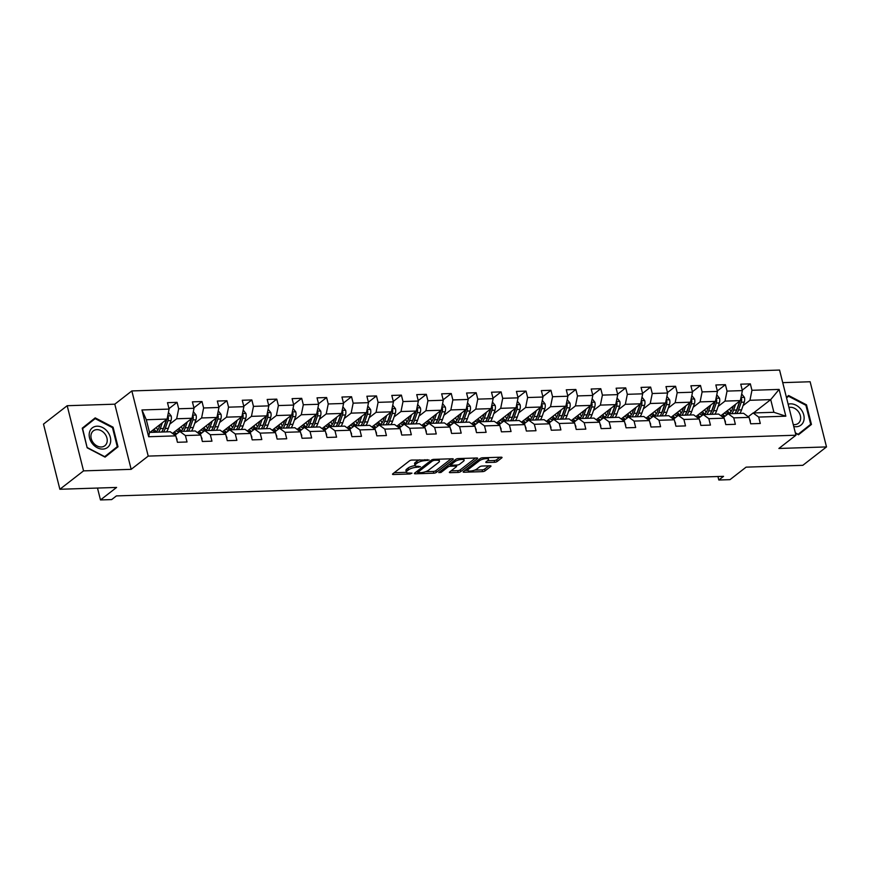 <?xml version="1.0" encoding="UTF-8"?>
<svg xmlns="http://www.w3.org/2000/svg" width="870" height="870" viewBox="0 0 870 870"><rect width="100%" height="100%" fill="white"/><g stroke="black" fill="none" stroke-linecap="round" stroke-linejoin="round"><path stroke-width="1.3" d="M429.106 460.002L411.999 460.067A1.87 0.576 165.9 0 0 409.498 460.839L392.762 473.835A1.87 0.576 165.9 0 0 392.511 474.248A1.87 0.576 165.9 0 0 393.403 474.509L410.064 473.976L411.988 473.149L409.215 473.03A5.992 1.849 165.9 0 1 406.366 472.182A5.992 1.849 165.9 0 1 407.171 470.877L408.563 469.8A5.992 1.849 165.9 0 1 416.556 467.32L420.46 466.712L417.861 466.309A5.992 1.849 165.9 0 1 415.023 465.461A5.992 1.849 165.9 0 1 415.816 464.167L417.208 463.079A5.992 1.849 165.9 0 1 425.202 460.611L429.106 460.002M494.606 462.285A1.87 0.576 165.9 0 0 497.096 461.513L501.794 457.859A1.87 0.576 165.9 0 0 502.044 457.457A1.87 0.576 165.9 0 0 501.153 457.196L482.654 457.783A1.87 0.576 165.9 0 0 480.153 458.566L463.416 471.562A1.87 0.576 165.9 0 0 463.166 471.964A1.87 0.576 165.9 0 0 464.058 472.225L482.556 471.638A1.87 0.576 165.9 0 0 485.058 470.866L490.734 466.45A1.87 0.576 165.9 0 0 490.984 466.048A1.87 0.576 165.9 0 0 490.093 465.787L482.176 466.037A1.87 0.576 165.9 0 0 479.674 466.809L476.858 468.995A5.013 1.544 165.9 0 1 471.562 470.931A5.013 1.544 165.9 0 1 467.81 470.355A5.013 1.544 165.9 0 1 468.473 469.267L479.49 460.708A5.013 1.544 165.9 0 1 484.786 458.773A5.013 1.544 165.9 0 1 488.548 459.349A5.013 1.544 165.9 0 1 487.885 460.437L486.047 461.861A1.87 0.576 165.9 0 0 485.797 462.274A1.87 0.576 165.9 0 0 486.678 462.535L494.606 462.285L494.16 460.524A1.87 0.576 165.9 0 0 496.661 459.751L499.902 457.228M83.553 470.877L131.163 469.343L114.796 404.18L67.186 405.714L83.553 470.877L59.867 489.266L116.591 487.439L100.485 499.945L111.665 499.587L116.406 495.911L723.546 476.336L718.816 480.012L729.995 479.653L746.101 467.146L802.814 465.319L826.5 446.919L810.133 381.756L782.728 382.648M131.163 469.343L148.215 456.097L795.941 435.217L778.889 448.463L826.5 446.919M453.02 459.436A1.87 0.576 165.9 0 0 453.27 459.034A1.87 0.576 165.9 0 0 452.378 458.762L433.88 459.36A1.87 0.576 165.9 0 0 431.379 460.132L414.642 473.128A1.87 0.576 165.9 0 0 414.392 473.541A1.87 0.576 165.9 0 0 415.284 473.802L433.793 473.204A1.87 0.576 165.9 0 0 436.283 472.432L453.02 459.436L452.857 458.794M458.262 458.577L476.771 457.979A1.87 0.576 165.9 0 1 477.663 458.24A1.87 0.576 165.9 0 1 477.412 458.653L460.676 471.649A1.87 0.576 165.9 0 1 458.175 472.421L450.258 472.671A1.87 0.576 165.9 0 1 449.366 472.41A1.87 0.576 165.9 0 1 449.616 472.008L456.402 466.733A1.87 0.576 165.9 0 0 456.652 466.331A1.87 0.576 165.9 0 0 455.76 466.059L450.508 466.233A1.87 0.576 165.9 0 0 448.017 467.005L440.949 472.486L438.752 472.562L455.771 459.349A1.87 0.576 165.9 0 1 458.262 458.577M59.867 489.266L43.5 424.103L67.186 405.714M148.215 456.097L131.848 390.935L779.563 370.054L795.941 435.217M742.251 390.151L750.342 383.866L740.751 384.181L742.371 390.608L727.037 391.098L725.417 384.671L715.836 384.975L717.445 391.413L702.112 391.902L700.491 385.475L690.91 385.78L692.52 392.207L677.186 392.707L675.566 386.28L665.985 386.584L667.594 393.012L652.261 393.512L650.64 387.085L641.059 387.389L642.669 393.816L627.335 394.317L625.715 387.889L616.134 388.194L617.743 394.621L602.41 395.121L600.789 388.694L591.208 388.999L592.818 395.426L577.484 395.926L575.864 389.488L566.283 389.803L567.893 396.231L552.559 396.72L550.938 390.293L541.357 390.608L542.967 397.035L527.633 397.525L526.024 391.098L516.432 391.413L518.052 397.84L502.708 398.329L501.098 391.902L491.506 392.218L493.127 398.645L477.782 399.134L476.173 392.707L466.581 393.012L468.201 399.45L452.857 399.939L451.247 393.512L441.655 393.816L443.276 400.243L427.931 400.744L426.322 394.317L416.73 394.621L418.35 401.048L403.006 401.548L401.396 395.121L391.804 395.426L393.425 401.853L378.08 402.353L376.471 395.926L366.879 396.231L368.499 402.658L353.155 403.158L351.545 396.72L341.953 397.035L343.574 403.462L328.24 403.963L326.62 397.525L317.039 397.84L318.648 404.267L303.315 404.757L301.694 398.329L292.113 398.645L293.723 405.072L278.389 405.561L276.769 399.134L267.188 399.45L268.797 405.877L253.464 406.366L251.843 399.939L242.262 400.254L243.872 406.681L228.538 407.171L226.918 400.744L217.337 401.048L218.946 407.486L203.613 407.976L201.992 401.548L192.411 401.853L194.021 408.28L178.687 408.78L177.067 402.353L167.486 402.658L169.095 409.085L141.94 409.966L148.661 436.74L149.499 432.423L170.27 431.759L175.827 435.859L177.436 442.286L187.028 441.982L185.408 435.555L179.851 431.444L195.195 430.954L200.752 435.054L202.362 441.481L211.954 441.177L210.333 434.75L204.776 430.639L220.11 430.15L225.678 434.25L227.287 440.677L236.879 440.372L235.259 433.945L229.702 429.845L245.035 429.345L250.603 433.445L252.213 439.872L261.805 439.567L260.184 433.14L254.627 429.04L269.961 428.54L275.518 432.64L277.138 439.078L286.719 438.763L285.11 432.336L279.553 428.236L294.887 427.735L300.444 431.835L302.064 438.273L311.645 437.958L310.035 431.531L304.478 427.431L319.812 426.931L325.369 431.041L326.989 437.469L336.57 437.153L334.961 430.726L329.404 426.626L344.737 426.126L350.295 430.237L351.915 436.664L361.496 436.349L359.886 429.921L354.329 425.821L369.663 425.332L375.22 429.432L376.84 435.859L386.421 435.544L384.812 429.117L379.255 425.017L394.588 424.527L400.146 428.627L401.766 435.054L411.347 434.75L409.737 428.312L404.18 424.212L419.514 423.723L425.071 427.822L426.691 434.25L436.272 433.945L434.663 427.518L429.095 423.407L444.439 422.918L449.997 427.018L451.606 433.445L461.198 433.14L459.588 426.713L454.02 422.602L469.365 422.113L474.922 426.213L476.532 432.64L486.123 432.336L484.503 425.908L478.946 421.809L494.29 421.308L499.848 425.408L501.457 431.835L511.049 431.531L509.428 425.104L503.871 421.004L519.216 420.504L524.773 424.603L526.383 431.041L535.974 430.726L534.354 424.299L528.797 420.199L544.141 419.699L549.699 423.81L551.308 430.237L560.9 429.921L559.279 423.494L553.722 419.394L569.067 418.894L574.624 423.005L576.234 429.432L585.825 429.117L584.205 422.689L578.648 418.59L593.992 418.089L599.55 422.2L601.159 428.627L610.751 428.312L609.13 421.885L603.573 417.785L618.907 417.296L624.475 421.395L626.085 427.822L635.676 427.518L634.056 421.08L628.499 416.98L643.833 416.491L649.401 420.591L651.01 427.018L660.602 426.713L658.981 420.275L653.424 416.175L668.758 415.686L674.315 419.786L675.936 426.213L685.516 425.908L683.907 419.481L678.35 415.371L693.684 414.881L699.241 418.981L700.861 425.408L710.442 425.104L708.832 418.677L703.275 414.566L718.609 414.076L724.166 418.176L725.787 424.603L735.367 424.299L733.758 417.872L728.201 413.772L743.535 413.272L749.092 417.372L750.712 423.799L760.293 423.494L758.683 417.067L753.126 412.967L773.898 412.293L770.711 399.613L749.94 400.287L743.034 405.637M750.342 383.866L751.952 390.293L779.118 389.423L785.838 416.186L758.683 417.067M749.092 417.372L733.758 417.872M724.166 418.176L708.832 418.677M699.241 418.981L683.907 419.481M674.315 419.786L658.981 420.275M649.401 420.591L634.056 421.08M624.475 421.395L609.13 421.885M599.55 422.2L584.205 422.689M574.624 423.005L559.279 423.494M549.699 423.81L534.354 424.299M524.773 424.603L509.428 425.104M499.848 425.408L484.503 425.908M474.922 426.213L459.588 426.713M449.997 427.018L434.663 427.518M425.071 427.822L409.737 428.312M400.146 428.627L384.812 429.117M375.22 429.432L359.886 429.921M350.295 430.237L334.961 430.726M325.369 431.041L310.035 431.531M300.444 431.835L285.11 432.336M275.518 432.64L260.184 433.14M250.603 433.445L235.259 433.945M225.678 434.25L210.333 434.75M200.752 435.054L185.408 435.555M175.827 435.859L148.661 436.74M718.12 406.442L725.014 401.092L740.348 400.591L720.86 415.729M723.318 417.556L728.201 413.772M740.348 400.591L742.371 390.608M725.014 401.092L727.037 391.098M693.194 407.247L700.089 401.886L715.423 401.396L695.935 416.534M698.393 418.361L703.275 414.566M715.423 401.396L717.445 391.413M700.089 401.886L702.112 391.902M668.269 408.052L675.163 402.69L690.497 402.201L671.009 417.339M673.478 419.166L678.35 415.371M690.497 402.201L692.52 392.207M675.163 402.69L677.186 392.707M643.343 408.856L650.238 403.495L665.572 403.006L646.084 418.144M648.552 419.96L653.424 416.175M665.572 403.006L667.594 393.012M650.238 403.495L652.261 393.512M618.418 409.661L625.312 404.3L640.657 403.81L621.158 418.948M623.627 420.765L628.499 416.98M640.657 403.81L642.669 393.816M625.312 404.3L627.335 394.317M593.492 410.466L600.387 405.105L615.732 404.615L596.233 419.753M598.701 421.569L603.573 417.785M615.732 404.615L617.743 394.621M600.387 405.105L602.41 395.121M568.567 411.271L575.461 405.909L590.806 405.409L571.307 420.558M573.776 422.374L578.648 418.59M590.806 405.409L592.818 395.426M575.461 405.909L577.484 395.926M543.641 412.065L550.536 406.714L565.881 406.214L546.382 421.363M548.85 423.179L553.722 419.394M565.881 406.214L567.893 396.231M550.536 406.714L552.559 396.72M518.716 412.869L525.611 407.519L540.955 407.019L521.456 422.157M523.925 423.984L528.797 420.199M540.955 407.019L542.967 397.035M525.611 407.519L527.633 397.525M493.79 413.674L500.685 408.324L516.03 407.823L496.531 422.961M498.999 424.788L503.871 421.004M516.03 407.823L518.052 397.84M500.685 408.324L502.708 398.329M468.865 414.479L475.76 409.128L491.104 408.628L471.605 423.766M474.074 425.593L478.946 421.809M491.104 408.628L493.127 398.645M475.76 409.128L477.782 399.134M443.939 415.284L450.845 409.922L466.179 409.433L446.68 424.571M449.148 426.398L454.02 422.602M466.179 409.433L468.201 399.45M450.845 409.922L452.857 399.939M419.014 416.088L425.919 410.727L441.253 410.238L421.754 425.376M424.223 427.203L429.095 423.407M441.253 410.238L443.276 400.243M425.919 410.727L427.931 400.744M394.088 416.893L400.994 411.532L416.328 411.042L396.829 426.18M399.297 427.996L404.18 424.212M416.328 411.042L418.35 401.048M400.994 411.532L403.006 401.548M369.163 417.698L376.068 412.337L391.402 411.847L371.903 426.985M374.372 428.801L379.255 425.017M391.402 411.847L393.425 401.853M376.068 412.337L378.08 402.353M344.237 418.503L351.143 413.141L366.477 412.652L346.989 427.79M349.446 429.606L354.329 425.821M366.477 412.652L368.499 402.658M351.143 413.141L353.155 403.158M319.323 419.307L326.217 413.946L341.551 413.446L322.063 428.595M324.521 430.411L329.404 426.626M341.551 413.446L343.574 403.462M326.217 413.946L328.24 403.963M294.397 420.101L301.292 414.751L316.626 414.25L297.138 429.399M299.606 431.215L304.478 427.431M316.626 414.25L318.648 404.267M301.292 414.751L303.315 404.757M269.472 420.906L276.366 415.555L291.7 415.055L272.212 430.193M274.681 432.02L279.553 428.236M291.7 415.055L293.723 405.072M276.366 415.555L278.389 405.561M244.546 421.711L251.441 416.36L266.775 415.86L247.287 430.998M249.755 432.825L254.627 429.04M266.775 415.86L268.797 405.877M251.441 416.36L253.464 406.366M219.621 422.515L226.515 417.154L241.86 416.665L222.361 431.803M224.83 433.63L229.702 429.845M241.86 416.665L243.872 406.681M226.515 417.154L228.538 407.171M194.695 423.32L201.59 417.959L216.934 417.469L197.436 432.607M199.904 434.434L204.776 430.639M216.934 417.469L218.946 407.486M201.59 417.959L203.613 407.976M169.77 424.125L176.664 418.764L192.009 418.274L172.51 433.412M174.979 435.228L179.851 431.444M192.009 418.274L194.021 408.28M176.664 418.764L178.687 408.78M141.94 409.966L146.312 419.742L167.083 419.079L149.912 432.412M167.083 419.079L169.095 409.085M114.796 404.18L131.848 390.935M717.935 476.51L718.816 480.012M97.494 488.059L100.485 499.945M146.312 419.742L149.499 432.423M753.54 412.945L770.711 399.613L779.118 389.423M748.243 416.752L753.126 412.967M785.838 416.186L773.898 412.293M749.94 400.287L751.952 390.293M168.987 408.628L177.067 402.353M193.912 407.823L201.992 401.548M173.119 433.869L176.73 433.749M218.838 407.019L226.918 400.744M198.045 433.064L201.655 432.945M243.763 406.225L251.843 399.939M222.97 432.26L226.581 432.14M268.689 405.42L276.769 399.134M247.896 431.455L251.506 431.335M293.614 404.615L301.694 398.329M272.821 430.65L276.432 430.53M318.529 403.81L326.62 397.525M297.747 429.845L301.357 429.726M343.454 403.006L351.545 396.72M322.672 429.04L326.283 428.921M368.38 402.201L376.471 395.926M347.598 428.236L351.208 428.116M393.305 401.396L401.396 395.121M372.523 427.431L376.134 427.322M418.231 400.591L426.322 394.317M397.449 426.626L401.059 426.517M443.156 399.787L451.247 393.512M422.363 425.832L425.985 425.713M468.082 398.993L476.173 392.707M447.289 425.028L450.91 424.908M493.007 398.188L501.098 391.902M472.214 424.223L475.836 424.103M517.933 397.383L526.024 391.098M497.14 423.418L500.761 423.298M542.858 396.579L550.938 390.293M522.065 422.613L525.687 422.494M567.784 395.774L575.864 389.488M546.991 421.809L550.601 421.689M592.709 394.969L600.789 388.694M571.916 421.004L575.527 420.884M617.635 394.164L625.715 387.889M596.842 420.199L600.452 420.09M642.56 393.36L650.64 387.085M621.767 419.394L625.378 419.286M667.486 392.555L675.566 386.28M646.693 418.59L650.303 418.481M692.411 391.75L700.491 385.475M671.618 417.796L675.229 417.676M717.326 390.956L725.417 384.671M696.544 416.991L700.154 416.871M721.469 416.186L725.08 416.067M105.063 457.12L118.015 446.81L113.078 427.192L95.2 417.872L82.248 428.181L87.174 447.811L105.063 457.12M795.419 433.173L798.475 434.761L811.438 424.451L806.501 404.833L788.622 395.513L786.404 397.275M104.998 457.098L113.894 449.355M87.174 447.8L82.617 428.616L95.167 418.633L112.491 427.659L113.078 427.192M114.035 449.899L118.015 446.81M798.421 434.739L807.316 426.996M788.59 396.274L786.556 397.851L788.59 396.274L805.914 405.3L806.501 404.833M807.458 427.54L811.438 424.451M419.808 459.817A5.992 1.849 165.9 0 0 416.773 461.317L417.208 463.079M415.023 465.461L414.577 463.699A5.992 1.849 165.9 0 1 415.371 462.405L416.773 461.317M415.088 465.635A5.992 1.849 165.9 0 0 408.117 468.038L408.563 469.8M406.366 472.182L405.931 470.42A5.992 1.849 165.9 0 1 406.725 469.115L408.117 468.038M394.219 472.704L406.421 472.312M425.539 471.692L433.347 471.442A1.87 0.576 165.9 0 0 435.848 470.67L451.128 458.805M416.099 471.997L417.535 471.953M434.304 460.317L432.553 460.861L417.861 472.269L420.58 472.66A5.992 1.849 165.9 0 0 428.573 470.191L438.621 462.394A5.992 1.849 165.9 0 0 439.415 461.089A5.992 1.849 165.9 0 0 436.577 460.241L434.304 460.317L434.054 459.36M439.415 461.089L438.969 459.327A5.992 1.849 165.9 0 0 438.926 459.197M475.509 458.022L460.23 469.887L460.676 471.649M451.073 470.877L457.729 470.659A1.87 0.576 165.9 0 0 460.23 469.887M450.801 464.449L450.073 464.471A1.87 0.576 165.9 0 0 448.953 464.645M463.449 461.263A5.013 1.544 165.9 0 0 464.112 460.176A5.013 1.544 165.9 0 0 460.36 459.599A5.013 1.544 165.9 0 0 455.053 461.535L451.171 464.547A1.87 0.576 165.9 0 0 450.921 464.95A1.87 0.576 165.9 0 0 451.813 465.222L457.065 465.048A1.87 0.576 165.9 0 0 459.567 464.275L463.449 461.263M464.112 460.176L463.666 458.414A5.013 1.544 165.9 0 0 463.666 458.403M487.494 460.741L494.16 460.524M467.353 468.506A5.013 1.544 165.9 0 0 467.364 468.593L467.81 470.355L464.874 470.431M474.726 470.115L482.121 469.876A1.87 0.576 165.9 0 0 484.623 469.104L488.831 465.82M160.102 424.495L159.156 427.213A12.126 6.634 88.2 0 1 155.251 432.238M152.533 432.325A12.126 6.634 88.2 0 1 151.075 431.509M162.342 422.755L160.319 428.605A14.605 7.993 88.2 0 1 158.547 432.14M168.421 412.456L171.162 415.925A5.057 2.762 88.2 0 1 170.988 420.612L168.301 428.344A14.605 7.993 88.2 0 1 166.54 431.879M157.818 429.965A12.126 6.634 88.2 0 1 156.459 427.67L156.339 427.42M166.322 419.666A5.057 2.762 88.2 0 1 166.04 420.775L163.353 428.508A14.605 7.993 88.2 0 1 161.581 432.042M152.859 430.117A12.126 6.634 -91.8 0 0 155.404 432.172M163.495 431.977A14.605 7.993 -91.8 0 0 165.267 428.442L167.953 420.71A5.057 2.762 -91.8 0 0 168.345 417.437L167.627 416.393M166.812 419.286A2.577 1.414 88.2 0 1 166.79 419.329L164.115 427.05A12.126 6.634 88.2 0 1 162.973 429.486M156.35 431.585A12.126 6.634 88.2 0 1 154.142 429.127M176.936 440.285L177.088 439.524A5.057 2.762 -91.8 0 0 176.273 437.664M110.37 443.08A12.408 9.657 52.2 0 0 102.638 427.561A12.408 9.657 52.2 0 0 89.512 432.216A12.408 9.657 52.2 0 0 97.233 447.724A12.408 9.657 52.2 0 0 110.37 443.08M106.977 442.428A9.396 7.308 52.2 0 0 103.128 432.031A9.396 7.308 52.2 0 0 93.318 430.889A9.396 7.308 52.2 0 0 91.176 434.206A9.396 7.308 52.2 0 0 95.026 444.592A9.396 7.308 52.2 0 0 104.846 445.734A9.396 7.308 52.2 0 0 106.977 442.428M82.389 428.725L95.167 418.633M112.491 427.659L117.265 446.669L104.715 456.663L87.391 447.637M793.744 426.496A12.408 9.657 52.2 0 0 796.235 426.735A12.408 9.657 52.2 0 0 803.75 414.957A12.408 9.657 52.2 0 0 790.482 403.843A12.408 9.657 52.2 0 0 788.155 404.235M793.255 424.538A9.396 7.308 52.2 0 0 794.68 424.625A9.396 7.308 52.2 0 0 798.258 423.375A9.396 7.308 52.2 0 0 799.552 413.511A9.396 7.308 52.2 0 0 790.319 407.29A9.396 7.308 52.2 0 0 788.97 407.475M805.914 405.3L810.688 424.31L798.138 434.304L795.343 432.847M185.027 423.69L184.081 426.409A12.126 6.634 88.2 0 1 180.177 431.433M179.622 431.618A12.126 6.634 88.2 0 1 178.828 431.737A12.126 6.634 88.2 0 1 176.001 430.704M187.267 421.95L185.234 427.801A14.605 7.993 88.2 0 1 183.472 431.335M176.827 433.793A14.605 7.993 88.2 0 1 174.413 431.933M193.347 411.651L196.087 415.12A5.057 2.762 88.2 0 1 195.913 419.818L193.227 427.54A14.605 7.993 88.2 0 1 191.454 431.074M182.743 429.16A12.126 6.634 88.2 0 1 181.384 426.865L181.264 426.615M191.248 418.861A5.057 2.762 88.2 0 1 190.954 419.971L188.279 427.703A14.605 7.993 88.2 0 1 186.506 431.237M177.784 429.312A12.126 6.634 -91.8 0 0 180.329 431.368M188.42 431.172A14.605 7.993 -91.8 0 0 190.193 427.638L192.879 419.916A5.057 2.762 -91.8 0 0 193.27 416.632L192.542 415.588M191.737 418.481A2.577 1.414 88.2 0 1 191.715 418.524L189.04 426.246A12.126 6.634 88.2 0 1 187.898 428.682M181.275 430.78A12.126 6.634 88.2 0 1 179.068 428.323M209.953 422.885L209.007 425.604A12.126 6.634 88.2 0 1 205.102 430.628M204.548 430.813A12.126 6.634 88.2 0 1 203.754 430.933A12.126 6.634 88.2 0 1 200.926 429.9M212.193 421.145L210.159 426.996A14.605 7.993 88.2 0 1 208.398 430.53M201.753 432.988A14.605 7.993 88.2 0 1 199.339 431.128M218.272 410.857L221.013 414.316A5.057 2.762 88.2 0 1 220.839 419.014L218.152 426.735A14.605 7.993 88.2 0 1 216.38 430.269M207.669 428.355A12.126 6.634 88.2 0 1 206.31 426.061L206.19 425.811M216.162 418.057A5.057 2.762 88.2 0 1 215.88 419.166L213.204 426.898A14.605 7.993 88.2 0 1 211.432 430.433M202.71 428.508A12.126 6.634 -91.8 0 0 205.255 430.563M213.346 430.367A14.605 7.993 -91.8 0 0 215.118 426.833L217.804 419.112A5.057 2.762 -91.8 0 0 218.196 415.827L217.467 414.794M216.663 417.676A2.577 1.414 88.2 0 1 216.641 417.72L213.966 425.441A12.126 6.634 88.2 0 1 212.824 427.877M206.201 429.976A12.126 6.634 88.2 0 1 203.993 427.518M201.862 439.491L202.014 438.719A5.057 2.762 -91.8 0 0 201.198 436.86M226.787 438.687L226.939 437.914A5.057 2.762 -91.8 0 0 226.124 436.055M234.878 422.08L233.932 424.799A12.126 6.634 88.2 0 1 230.028 429.834M229.473 430.019A12.126 6.634 88.2 0 1 228.679 430.128A12.126 6.634 88.2 0 1 225.852 429.095M237.118 420.34L235.085 426.191A14.605 7.993 88.2 0 1 233.323 429.726M226.678 432.183A14.605 7.993 88.2 0 1 224.264 430.324M243.198 410.053L245.938 413.511A5.057 2.762 88.2 0 1 245.764 418.209L243.078 425.93A14.605 7.993 88.2 0 1 241.305 429.465M232.594 427.551A12.126 6.634 88.2 0 1 231.235 425.256L231.115 425.006M241.088 417.252A5.057 2.762 88.2 0 1 240.805 418.361L238.119 426.093A14.605 7.993 88.2 0 1 236.357 429.628M227.635 427.714A12.126 6.634 -91.8 0 0 230.18 429.758M238.271 429.562A14.605 7.993 -91.8 0 0 240.044 426.028L242.73 418.307A5.057 2.762 -91.8 0 0 243.111 415.023L242.393 413.989M241.577 416.871A2.577 1.414 88.2 0 1 241.566 416.915L238.88 424.636A12.126 6.634 88.2 0 1 237.749 427.072M231.126 429.171A12.126 6.634 88.2 0 1 228.908 426.713M259.804 421.287L258.858 423.994A12.126 6.634 88.2 0 1 254.943 429.03M254.399 429.214A12.126 6.634 88.2 0 1 253.594 429.323A12.126 6.634 88.2 0 1 250.777 428.29M262.044 419.536L260.01 425.387A14.605 7.993 88.2 0 1 258.249 428.921M251.604 431.379A14.605 7.993 88.2 0 1 249.19 429.519M268.112 409.248L270.864 412.706A5.057 2.762 88.2 0 1 270.69 417.404L268.003 425.125A14.605 7.993 88.2 0 1 266.231 428.66M257.52 426.746A12.126 6.634 88.2 0 1 256.161 424.451L256.041 424.201M266.013 416.458A5.057 2.762 88.2 0 1 265.731 417.556L263.044 425.289A14.605 7.993 88.2 0 1 261.283 428.823M252.561 426.909A12.126 6.634 -91.8 0 0 255.106 428.953M263.197 428.758A14.605 7.993 -91.8 0 0 264.969 425.223L267.655 417.502A5.057 2.762 -91.8 0 0 268.036 414.218L267.318 413.185M266.503 416.077A2.577 1.414 88.2 0 1 266.492 416.11L263.806 423.842A12.126 6.634 88.2 0 1 262.675 426.267M256.052 428.366A12.126 6.634 88.2 0 1 253.833 425.908M284.729 420.482L283.783 423.19A12.126 6.634 88.2 0 1 279.868 428.225M279.324 428.41A12.126 6.634 88.2 0 1 278.52 428.518A12.126 6.634 88.2 0 1 275.703 427.485M286.969 418.731L284.936 424.582A14.605 7.993 88.2 0 1 283.174 428.116M276.529 430.574A14.605 7.993 88.2 0 1 274.115 428.714M293.038 408.443L295.789 411.901A5.057 2.762 88.2 0 1 295.615 416.599L292.929 424.321A14.605 7.993 88.2 0 1 291.156 427.855M282.435 425.941A12.126 6.634 88.2 0 1 281.086 423.646L280.966 423.396M290.939 415.653A5.057 2.762 88.2 0 1 290.656 416.763L287.97 424.484A14.605 7.993 88.2 0 1 286.208 428.018M277.486 426.104A12.126 6.634 -91.8 0 0 280.031 428.149M288.122 427.953A14.605 7.993 -91.8 0 0 289.895 424.419L292.57 416.697A5.057 2.762 -91.8 0 0 292.962 413.413L292.244 412.38M291.428 415.273A2.577 1.414 88.2 0 1 291.417 415.305L288.731 423.037A12.126 6.634 88.2 0 1 287.6 425.463M280.977 427.561A12.126 6.634 88.2 0 1 278.759 425.104M251.713 437.882L251.865 437.11A5.057 2.762 -91.8 0 0 251.049 435.25M276.638 437.077L276.791 436.305A5.057 2.762 -91.8 0 0 275.975 434.445M301.564 436.272L301.716 435.5A5.057 2.762 -91.8 0 0 300.9 433.641M309.655 419.677L308.709 422.385A12.126 6.634 88.2 0 1 304.794 427.42M304.25 427.605A12.126 6.634 88.2 0 1 303.445 427.725A12.126 6.634 88.2 0 1 300.628 426.681M311.895 417.926L309.861 423.777A14.605 7.993 88.2 0 1 308.1 427.311M301.455 429.769A14.605 7.993 88.2 0 1 299.041 427.909M317.963 407.638L320.715 411.097A5.057 2.762 88.2 0 1 320.541 415.795L317.854 423.527A14.605 7.993 88.2 0 1 316.082 427.05M307.36 425.147A12.126 6.634 88.2 0 1 306.012 422.842L305.892 422.592M315.864 414.849A5.057 2.762 88.2 0 1 315.582 415.958L312.896 423.679A14.605 7.993 88.2 0 1 311.134 427.213M302.412 425.299A12.126 6.634 -91.8 0 0 304.957 427.344M313.048 427.148A14.605 7.993 -91.8 0 0 314.82 423.625L317.496 415.893A5.057 2.762 -91.8 0 0 317.887 412.608L317.169 411.575M316.354 414.468A2.577 1.414 88.2 0 1 316.343 414.501L313.657 422.233A12.126 6.634 88.2 0 1 312.526 424.658M305.892 426.757A12.126 6.634 88.2 0 1 303.684 424.31M326.489 435.468L326.642 434.706A5.057 2.762 -91.8 0 0 325.826 432.836M334.569 418.872L333.634 421.591A12.126 6.634 88.2 0 1 329.719 426.615M329.175 426.8A12.126 6.634 88.2 0 1 328.371 426.92A12.126 6.634 88.2 0 1 325.554 425.876M336.82 417.132L334.787 422.972A14.605 7.993 88.2 0 1 333.025 426.507M326.38 428.975A14.605 7.993 88.2 0 1 323.966 427.105M342.889 406.834L345.64 410.292A5.057 2.762 88.2 0 1 345.466 414.99L342.78 422.722A14.605 7.993 88.2 0 1 341.007 426.256M332.286 424.342A12.126 6.634 88.2 0 1 330.937 422.048L330.817 421.787M340.79 414.044A5.057 2.762 88.2 0 1 340.507 415.153L337.821 422.874A14.605 7.993 88.2 0 1 336.059 426.409M327.337 424.495A12.126 6.634 -91.8 0 0 329.882 426.539M337.973 426.354A14.605 7.993 -91.8 0 0 339.746 422.82L342.421 415.088A5.057 2.762 -91.8 0 0 342.813 411.804L342.095 410.77M341.279 413.663A2.577 1.414 88.2 0 1 341.268 413.696L338.582 421.428A12.126 6.634 88.2 0 1 337.451 423.864M330.817 425.963A12.126 6.634 88.2 0 1 328.61 423.505M351.415 434.663L351.567 433.902A5.057 2.762 -91.8 0 0 350.751 432.031M359.495 418.068L358.56 420.786A12.126 6.634 88.2 0 1 354.645 425.811M354.101 425.995A12.126 6.634 88.2 0 1 353.296 426.115A12.126 6.634 88.2 0 1 350.469 425.082M361.746 416.328L359.712 422.167A14.605 7.993 88.2 0 1 357.94 425.702M351.306 428.171A14.605 7.993 88.2 0 1 348.892 426.311M367.814 406.029L370.566 409.498A5.057 2.762 88.2 0 1 370.381 414.185L367.705 421.917A14.605 7.993 88.2 0 1 365.933 425.452M357.211 423.538A12.126 6.634 88.2 0 1 355.852 421.243L355.743 420.982M365.715 413.239A5.057 2.762 88.2 0 1 365.433 414.348L362.746 422.07A14.605 7.993 88.2 0 1 360.985 425.604M352.263 423.69A12.126 6.634 -91.8 0 0 354.808 425.745M362.899 425.55A14.605 7.993 -91.8 0 0 364.66 422.015L367.347 414.283A5.057 2.762 -91.8 0 0 367.738 410.999L367.02 409.966M366.205 412.858A2.577 1.414 88.2 0 1 366.194 412.891L363.508 420.623A12.126 6.634 88.2 0 1 362.377 423.059M355.743 425.158A12.126 6.634 88.2 0 1 353.535 422.7M376.34 433.858L376.492 433.097A5.057 2.762 -91.8 0 0 375.677 431.226M384.42 417.263L383.485 419.982A12.126 6.634 88.2 0 1 379.57 425.006M379.026 425.191A12.126 6.634 88.2 0 1 378.222 425.31A12.126 6.634 88.2 0 1 375.394 424.277M386.671 415.523L384.638 421.374A14.605 7.993 88.2 0 1 382.865 424.897M376.231 427.366A14.605 7.993 88.2 0 1 373.817 425.506M392.74 405.224L395.48 408.693A5.057 2.762 88.2 0 1 395.306 413.38L392.631 421.113A14.605 7.993 88.2 0 1 390.858 424.647M382.137 422.733A12.126 6.634 88.2 0 1 380.777 420.438L380.668 420.177M390.641 412.434A5.057 2.762 88.2 0 1 390.358 413.544L387.672 421.276A14.605 7.993 88.2 0 1 385.91 424.799M377.188 422.885A12.126 6.634 -91.8 0 0 379.733 424.941M387.824 424.745A14.605 7.993 -91.8 0 0 389.586 421.21L392.272 413.478A5.057 2.762 -91.8 0 0 392.664 410.194L391.946 409.161M391.13 412.054A2.577 1.414 88.2 0 1 391.119 412.097L388.433 419.818A12.126 6.634 88.2 0 1 387.302 422.254M380.668 424.353A12.126 6.634 88.2 0 1 378.461 421.896M401.266 433.053L401.418 432.292A5.057 2.762 -91.8 0 0 400.602 430.422M409.346 416.458L408.411 419.177A12.126 6.634 88.2 0 1 404.496 424.201M403.952 424.386A12.126 6.634 88.2 0 1 403.147 424.506A12.126 6.634 88.2 0 1 400.32 423.472M411.597 414.718L409.563 420.569A14.605 7.993 88.2 0 1 407.791 424.103M401.157 426.561A14.605 7.993 88.2 0 1 398.743 424.701M417.665 404.419L420.406 407.889A5.057 2.762 88.2 0 1 420.232 412.576L417.546 420.308A14.605 7.993 88.2 0 1 415.784 423.842M407.062 421.928A12.126 6.634 88.2 0 1 405.703 419.634L405.594 419.383M415.566 411.63A5.057 2.762 88.2 0 1 415.284 412.739L412.597 420.471A14.605 7.993 88.2 0 1 410.825 424.005M402.103 422.08A12.126 6.634 -91.8 0 0 404.659 424.136M412.75 423.94A14.605 7.993 -91.8 0 0 414.512 420.406L417.198 412.674A5.057 2.762 -91.8 0 0 417.589 409.4L416.871 408.356M416.056 411.249A2.577 1.414 88.2 0 1 416.045 411.292L413.359 419.014A12.126 6.634 88.2 0 1 412.228 421.45M405.594 423.549A12.126 6.634 88.2 0 1 403.386 421.091M426.18 432.249L426.333 431.487A5.057 2.762 -91.8 0 0 425.528 429.628M434.271 415.653L433.325 418.372A12.126 6.634 88.2 0 1 429.421 423.396M428.877 423.581A12.126 6.634 88.2 0 1 428.073 423.701A12.126 6.634 88.2 0 1 425.245 422.668M436.522 413.913L434.489 419.764A14.605 7.993 88.2 0 1 432.716 423.298M426.082 425.756A14.605 7.993 88.2 0 1 423.668 423.897M442.591 403.615L445.331 407.084A5.057 2.762 88.2 0 1 445.157 411.782L442.471 419.503A14.605 7.993 88.2 0 1 440.709 423.037M431.988 421.123A12.126 6.634 88.2 0 1 430.628 418.829L430.519 418.579M440.492 410.825A5.057 2.762 88.2 0 1 440.209 411.934L437.523 419.666A14.605 7.993 88.2 0 1 435.75 423.201M427.029 421.276A12.126 6.634 -91.8 0 0 429.584 423.331M437.675 423.135A14.605 7.993 -91.8 0 0 439.437 419.601L442.123 411.88A5.057 2.762 -91.8 0 0 442.515 408.596L441.797 407.562M440.981 410.444A2.577 1.414 88.2 0 1 440.97 410.488L438.284 418.209A12.126 6.634 88.2 0 1 437.153 420.645M430.519 422.744A12.126 6.634 88.2 0 1 428.312 420.286M451.106 431.455L451.258 430.683A5.057 2.762 -91.8 0 0 450.453 428.823M459.197 414.849L458.251 417.567A12.126 6.634 88.2 0 1 454.347 422.602M453.803 422.776A12.126 6.634 88.2 0 1 452.998 422.896A12.126 6.634 88.2 0 1 450.171 421.863M461.448 413.109L459.414 418.959A14.605 7.993 88.2 0 1 457.642 422.494M451.008 424.951A14.605 7.993 88.2 0 1 448.594 423.092M467.516 402.821L470.257 406.279A5.057 2.762 88.2 0 1 470.083 410.977L467.397 418.698A14.605 7.993 88.2 0 1 465.635 422.233M456.913 420.319A12.126 6.634 88.2 0 1 455.554 418.024L455.445 417.774M465.417 410.02A5.057 2.762 88.2 0 1 465.135 411.129L462.448 418.861A14.605 7.993 88.2 0 1 460.676 422.396M451.954 420.471A12.126 6.634 -91.8 0 0 454.51 422.526M462.601 422.331A14.605 7.993 -91.8 0 0 464.362 418.796L467.049 411.075A5.057 2.762 -91.8 0 0 467.44 407.791L466.722 406.758M465.907 409.639A2.577 1.414 88.2 0 1 465.896 409.683L463.21 417.404A12.126 6.634 88.2 0 1 462.068 419.84M455.445 421.939A12.126 6.634 88.2 0 1 453.237 419.481M476.031 430.65L476.184 429.878A5.057 2.762 -91.8 0 0 475.379 428.018M484.122 414.044L483.176 416.763A12.126 6.634 88.2 0 1 479.272 421.798M478.728 421.983A12.126 6.634 88.2 0 1 477.924 422.091A12.126 6.634 88.2 0 1 475.096 421.058M486.373 412.304L484.34 418.155A14.605 7.993 88.2 0 1 482.567 421.689M475.933 424.147A14.605 7.993 88.2 0 1 473.519 422.287M492.442 402.016L495.182 405.474A5.057 2.762 88.2 0 1 495.008 410.172L492.322 417.894A14.605 7.993 88.2 0 1 490.56 421.428M481.839 419.514A12.126 6.634 88.2 0 1 480.479 417.219L480.37 416.969M490.343 409.215A5.057 2.762 88.2 0 1 490.06 410.325L487.374 418.057A14.605 7.993 88.2 0 1 485.601 421.591M476.88 419.677A12.126 6.634 -91.8 0 0 479.435 421.722M487.526 421.526A14.605 7.993 -91.8 0 0 489.288 417.991L491.974 410.27A5.057 2.762 -91.8 0 0 492.366 406.986L491.648 405.953M490.832 408.835A2.577 1.414 88.2 0 1 490.821 408.878L488.135 416.599A12.126 6.634 88.2 0 1 486.993 419.035M480.37 421.134A12.126 6.634 88.2 0 1 478.163 418.677M500.957 429.845L501.109 429.073A5.057 2.762 -91.8 0 0 500.293 427.213M509.048 413.25L508.102 415.958A12.126 6.634 88.2 0 1 504.198 420.993M503.654 421.178A12.126 6.634 88.2 0 1 502.849 421.287A12.126 6.634 88.2 0 1 500.022 420.253M511.288 411.499L509.265 417.35A14.605 7.993 88.2 0 1 507.493 420.884M500.859 423.342A14.605 7.993 88.2 0 1 498.445 421.482M517.367 401.211L520.108 404.67A5.057 2.762 88.2 0 1 519.934 409.368L517.248 417.089A14.605 7.993 88.2 0 1 515.486 420.623M506.764 418.709A12.126 6.634 88.2 0 1 505.405 416.415L505.296 416.164M515.268 408.421A5.057 2.762 88.2 0 1 514.986 409.531L512.299 417.252A14.605 7.993 88.2 0 1 510.527 420.786M501.805 418.872A12.126 6.634 -91.8 0 0 504.35 420.917M512.452 420.721A14.605 7.993 -91.8 0 0 514.213 417.187L516.9 409.465A5.057 2.762 -91.8 0 0 517.291 406.181L516.573 405.148M515.758 408.041A2.577 1.414 88.2 0 1 515.747 408.073L513.061 415.806A12.126 6.634 88.2 0 1 511.919 418.231M505.296 420.33A12.126 6.634 88.2 0 1 503.088 417.872M525.882 429.04L526.035 428.268A5.057 2.762 -91.8 0 0 525.219 426.409M533.973 412.445L533.027 415.153A12.126 6.634 88.2 0 1 529.123 420.188M528.579 420.373A12.126 6.634 88.2 0 1 527.775 420.482A12.126 6.634 88.2 0 1 524.947 419.449M536.214 410.694L534.191 416.545A14.605 7.993 88.2 0 1 532.418 420.079M525.784 422.537A14.605 7.993 88.2 0 1 523.359 420.678M542.293 400.407L545.033 403.865A5.057 2.762 88.2 0 1 544.859 408.563L542.173 416.284A14.605 7.993 88.2 0 1 540.411 419.818M531.69 417.904A12.126 6.634 88.2 0 1 530.33 415.61L530.211 415.36M540.194 407.617A5.057 2.762 88.2 0 1 539.911 408.726L537.225 416.447A14.605 7.993 88.2 0 1 535.452 419.982M526.731 418.068A12.126 6.634 -91.8 0 0 529.275 420.112M537.366 419.916A14.605 7.993 -91.8 0 0 539.139 416.382L541.825 408.661A5.057 2.762 -91.8 0 0 542.217 405.376L541.499 404.343M540.683 407.236A2.577 1.414 88.2 0 1 540.672 407.269L537.986 415.001A12.126 6.634 88.2 0 1 536.844 417.426M530.221 419.525A12.126 6.634 88.2 0 1 528.014 417.067M550.808 428.236L550.96 427.464A5.057 2.762 -91.8 0 0 550.144 425.604M558.899 411.64L557.953 414.348A12.126 6.634 88.2 0 1 554.049 419.383M553.505 419.568A12.126 6.634 88.2 0 1 552.7 419.688A12.126 6.634 88.2 0 1 549.873 418.644M561.139 409.89L559.106 415.74A14.605 7.993 88.2 0 1 557.344 419.275M550.71 421.732A14.605 7.993 88.2 0 1 548.285 419.873M567.218 399.602L569.959 403.06A5.057 2.762 88.2 0 1 569.785 407.758L567.099 415.49A14.605 7.993 88.2 0 1 565.337 419.014M556.615 417.111A12.126 6.634 88.2 0 1 555.256 414.805L555.136 414.555M565.119 406.812A5.057 2.762 88.2 0 1 564.826 407.921L562.15 415.642A14.605 7.993 88.2 0 1 560.378 419.177M551.656 417.263A12.126 6.634 -91.8 0 0 554.201 419.307M562.292 419.112A14.605 7.993 -91.8 0 0 564.064 415.588L566.751 407.856A5.057 2.762 -91.8 0 0 567.142 404.572L566.413 403.539M565.609 406.431A2.577 1.414 88.2 0 1 565.587 406.464L562.912 414.196A12.126 6.634 88.2 0 1 561.77 416.632M555.147 418.72A12.126 6.634 88.2 0 1 552.939 416.273M575.733 427.431L575.886 426.67A5.057 2.762 -91.8 0 0 575.07 424.799M583.824 410.836L582.878 413.554A12.126 6.634 88.2 0 1 578.974 418.579M578.419 418.764A12.126 6.634 88.2 0 1 577.626 418.883A12.126 6.634 88.2 0 1 574.798 417.839M586.065 409.096L584.031 414.936A14.605 7.993 88.2 0 1 582.269 418.47M575.625 420.939A14.605 7.993 88.2 0 1 573.21 419.068M592.144 398.797L594.884 402.255A5.057 2.762 88.2 0 1 594.71 406.953L592.024 414.685A14.605 7.993 88.2 0 1 590.251 418.22M581.541 416.306A12.126 6.634 88.2 0 1 580.181 414.011L580.062 413.75M590.045 406.007A5.057 2.762 88.2 0 1 589.751 407.116L587.076 414.838A14.605 7.993 88.2 0 1 585.303 418.372M576.582 416.458A12.126 6.634 -91.8 0 0 579.126 418.513M587.217 418.318A14.605 7.993 -91.8 0 0 588.99 414.783L591.676 407.051A5.057 2.762 -91.8 0 0 592.068 403.767L591.339 402.734M590.534 405.627A2.577 1.414 88.2 0 1 590.512 405.659L587.837 413.391A12.126 6.634 88.2 0 1 586.695 415.827M580.072 417.926A12.126 6.634 88.2 0 1 577.865 415.469M600.659 426.626L600.811 425.865A5.057 2.762 -91.8 0 0 599.995 423.994M608.75 410.031L607.804 412.75A12.126 6.634 88.2 0 1 603.9 417.774M603.345 417.959A12.126 6.634 88.2 0 1 602.551 418.078A12.126 6.634 88.2 0 1 599.724 417.045M610.99 408.291L608.957 414.131A14.605 7.993 88.2 0 1 607.195 417.665M600.55 420.134A14.605 7.993 88.2 0 1 598.136 418.274M617.069 397.992L619.81 401.462A5.057 2.762 88.2 0 1 619.636 406.149L616.95 413.881A14.605 7.993 88.2 0 1 615.177 417.415M606.466 415.501A12.126 6.634 88.2 0 1 605.107 413.206L604.987 412.945M614.959 405.202A5.057 2.762 88.2 0 1 614.677 406.312L612.001 414.033A14.605 7.993 88.2 0 1 610.229 417.567M601.507 415.653A12.126 6.634 -91.8 0 0 604.052 417.709M612.143 417.513A14.605 7.993 -91.8 0 0 613.915 413.979L616.602 406.246A5.057 2.762 -91.8 0 0 616.993 402.962L616.264 401.929M615.46 404.822A2.577 1.414 88.2 0 1 615.438 404.854L612.752 412.587A12.126 6.634 88.2 0 1 611.621 415.023M604.998 417.121A12.126 6.634 88.2 0 1 602.79 414.664M625.584 425.821L625.737 425.06A5.057 2.762 -91.8 0 0 624.921 423.19M633.675 409.226L632.729 411.945A12.126 6.634 88.2 0 1 628.825 416.969M628.27 417.154A12.126 6.634 88.2 0 1 627.477 417.274A12.126 6.634 88.2 0 1 624.649 416.241M635.916 407.486L633.882 413.337A14.605 7.993 88.2 0 1 632.12 416.86M625.476 419.329A14.605 7.993 88.2 0 1 623.061 417.469M641.995 397.188L644.735 400.657A5.057 2.762 88.2 0 1 644.561 405.344L641.875 413.076A14.605 7.993 88.2 0 1 640.102 416.61M631.392 414.696A12.126 6.634 88.2 0 1 630.032 412.402L629.913 412.141M639.885 404.398A5.057 2.762 88.2 0 1 639.602 405.507L636.916 413.239A14.605 7.993 88.2 0 1 635.154 416.763M626.433 414.849A12.126 6.634 -91.8 0 0 628.977 416.904M637.068 416.708A14.605 7.993 -91.8 0 0 638.841 413.174L641.527 405.442A5.057 2.762 -91.8 0 0 641.908 402.157L641.19 401.124M640.374 404.017A2.577 1.414 88.2 0 1 640.363 404.061L637.677 411.782A12.126 6.634 88.2 0 1 636.546 414.218M629.923 416.317A12.126 6.634 88.2 0 1 627.705 413.859M650.51 425.017L650.662 424.255A5.057 2.762 -91.8 0 0 649.846 422.385M658.601 408.421L657.655 411.14A12.126 6.634 88.2 0 1 653.74 416.164M653.196 416.349A12.126 6.634 88.2 0 1 652.391 416.469A12.126 6.634 88.2 0 1 649.575 415.436M660.841 406.681L658.807 412.532A14.605 7.993 88.2 0 1 657.046 416.067M650.401 418.524A14.605 7.993 88.2 0 1 647.987 416.665M666.909 396.383L669.661 399.852A5.057 2.762 88.2 0 1 669.487 404.539L666.801 412.271A14.605 7.993 88.2 0 1 665.028 415.806M656.317 413.892A12.126 6.634 88.2 0 1 654.958 411.597L654.838 411.347M664.811 403.593A5.057 2.762 88.2 0 1 664.528 404.702L661.842 412.434A14.605 7.993 88.2 0 1 660.08 415.969M651.358 414.044A12.126 6.634 -91.8 0 0 653.903 416.099M661.994 415.903A14.605 7.993 -91.8 0 0 663.766 412.369L666.453 404.637A5.057 2.762 -91.8 0 0 666.833 401.364L666.115 400.32M665.3 403.212A2.577 1.414 88.2 0 1 665.289 403.256L662.603 410.977A12.126 6.634 88.2 0 1 661.472 413.413M654.849 415.512A12.126 6.634 88.2 0 1 652.63 413.054M675.435 424.223L675.588 423.451A5.057 2.762 -91.8 0 0 674.772 421.591M683.526 407.617L682.58 410.335A12.126 6.634 88.2 0 1 678.665 415.36M678.121 415.545A12.126 6.634 88.2 0 1 677.317 415.664A12.126 6.634 88.2 0 1 674.5 414.631M685.767 405.877L683.733 411.727A14.605 7.993 88.2 0 1 681.971 415.262M675.327 417.72A14.605 7.993 88.2 0 1 672.912 415.86M691.835 395.578L694.586 399.047A5.057 2.762 88.2 0 1 694.412 403.745L691.726 411.466A14.605 7.993 88.2 0 1 689.953 415.001M681.232 413.087A12.126 6.634 88.2 0 1 679.883 410.792L679.764 410.542M689.736 402.788A5.057 2.762 88.2 0 1 689.453 403.897L686.767 411.63A14.605 7.993 88.2 0 1 685.005 415.164M676.284 413.239A12.126 6.634 -91.8 0 0 678.828 415.294M686.919 415.099A14.605 7.993 -91.8 0 0 688.692 411.564L691.367 403.843A5.057 2.762 -91.8 0 0 691.759 400.559L691.041 399.526M690.225 402.408A2.577 1.414 88.2 0 1 690.214 402.451L687.528 410.172A12.126 6.634 88.2 0 1 686.397 412.608M679.774 414.707A12.126 6.634 88.2 0 1 677.556 412.249M700.361 423.418L700.513 422.646A5.057 2.762 -91.8 0 0 699.697 420.786M708.452 406.812L707.506 409.531A12.126 6.634 88.2 0 1 703.591 414.566M703.047 414.74A12.126 6.634 88.2 0 1 702.242 414.859A12.126 6.634 88.2 0 1 699.426 413.826M710.692 405.072L708.658 410.923A14.605 7.993 88.2 0 1 706.897 414.457M700.252 416.915A14.605 7.993 88.2 0 1 697.838 415.055M716.76 394.784L719.512 398.242A5.057 2.762 88.2 0 1 719.338 402.94L716.652 410.662A14.605 7.993 88.2 0 1 714.879 414.196M706.157 412.282A12.126 6.634 88.2 0 1 704.809 409.987L704.689 409.737M714.661 401.983A5.057 2.762 88.2 0 1 714.379 403.093L711.693 410.825A14.605 7.993 88.2 0 1 709.931 414.359M701.209 412.445A12.126 6.634 -91.8 0 0 703.754 414.49M711.845 414.294A14.605 7.993 -91.8 0 0 713.617 410.76L716.293 403.038A5.057 2.762 -91.8 0 0 716.684 399.754L715.966 398.721M715.151 401.603A2.577 1.414 88.2 0 1 715.14 401.646L712.454 409.368A12.126 6.634 88.2 0 1 711.323 411.804M704.689 413.902A12.126 6.634 88.2 0 1 702.481 411.445M725.286 422.613L725.439 421.841A5.057 2.762 -91.8 0 0 724.623 419.982M733.366 406.007L732.431 408.726A12.126 6.634 88.2 0 1 728.516 413.761M727.972 413.946A12.126 6.634 88.2 0 1 727.168 414.055A12.126 6.634 88.2 0 1 724.351 413.022M735.618 404.267L733.584 410.118A14.605 7.993 88.2 0 1 731.822 413.652M725.178 416.11A14.605 7.993 88.2 0 1 722.763 414.25M741.686 393.979L744.437 397.438A5.057 2.762 88.2 0 1 744.252 402.136L741.577 409.857A14.605 7.993 88.2 0 1 739.804 413.391M731.083 411.477A12.126 6.634 88.2 0 1 729.734 409.183L729.615 408.933M739.587 401.179A5.057 2.762 88.2 0 1 739.304 402.288L736.618 410.02A14.605 7.993 88.2 0 1 734.856 413.554M726.135 411.64A12.126 6.634 -91.8 0 0 728.679 413.685M736.77 413.489A14.605 7.993 -91.8 0 0 738.543 409.955L741.218 402.234A5.057 2.762 -91.8 0 0 741.61 398.949L740.892 397.916M740.076 400.809A2.577 1.414 88.2 0 1 740.065 400.842L737.379 408.563A12.126 6.634 88.2 0 1 736.248 410.999M729.615 413.098A12.126 6.634 88.2 0 1 727.407 410.64M750.212 421.809L750.364 421.036A5.057 2.762 -91.8 0 0 749.548 419.177M424.962 459.643L425.202 460.611M415.371 462.405L415.816 464.167M418.47 466.298L418.709 467.255M416.284 466.222L416.556 467.32M406.725 469.115L407.171 470.877M409.824 473.008L410.064 473.976M393.164 473.53L393.403 474.509M427.116 459.577L427.366 460.534M435.848 470.67L436.283 472.432M433.347 471.442L433.793 473.204M415.033 472.823L415.284 473.802M432.26 459.686L432.553 460.861M417.513 470.898L417.861 472.269M436.338 459.284L436.577 460.241M477.249 458.001L477.412 458.653M457.729 470.659L458.175 472.421M450.007 471.703L450.258 472.671M455.521 465.102L455.76 466.059M450.073 464.471L450.508 466.233M447.669 465.635L448.017 467.005M440.601 471.127L440.949 472.486M454.716 460.165L455.053 461.535M450.834 463.177L451.171 464.547M486.439 461.557L486.678 462.535M479.142 459.338L479.49 460.708M468.125 467.897L468.473 469.267M490.571 465.809L490.734 466.45M484.623 469.104L485.058 470.866M482.121 469.876L482.556 471.638M463.808 471.257L464.058 472.225M501.631 457.218L501.794 457.859M496.661 459.751L497.096 461.513M171.096 415.838L167.714 415.947M163.353 428.508L160.319 428.605M168.301 428.344L165.267 428.442M166.04 420.775L164.843 420.819M170.988 420.612L167.953 420.71M167.236 418.285L168.345 417.437M196.022 415.033L192.64 415.142M188.279 427.703L185.234 427.801M193.227 427.54L190.193 427.638M190.954 419.971L189.769 420.014M195.913 419.818L192.879 419.916M192.161 417.48L193.27 416.632M220.947 414.229L217.565 414.337M213.204 426.898L210.159 426.996M218.152 426.735L215.118 426.833M215.88 419.166L214.694 419.209M220.839 419.014L217.804 419.112M217.087 416.676L218.196 415.827M245.873 413.424L242.491 413.533M238.119 426.093L235.085 426.191M243.078 425.93L240.044 426.028M240.805 418.361L239.62 418.405M245.764 418.209L242.73 418.307M242.012 415.882L243.111 415.023M270.798 412.619L267.416 412.728M263.044 425.289L260.01 425.387M268.003 425.125L264.969 425.223M265.731 417.556L264.545 417.6M270.69 417.404L267.655 417.502M266.938 415.077L268.036 414.218M295.724 411.814L292.342 411.923M287.97 424.484L284.936 424.582M292.929 424.321L289.895 424.419M290.656 416.763L289.46 416.795M295.615 416.599L292.57 416.697M291.863 414.272L292.962 413.413M320.649 411.01L317.267 411.118M312.896 423.679L309.861 423.777M317.854 423.527L314.82 423.625M315.582 415.958L314.385 415.99M320.541 415.795L317.496 415.893M316.789 413.467L317.887 412.608M345.575 410.205L342.182 410.325M337.821 422.874L334.787 422.972M342.78 422.722L339.746 422.82M340.507 415.153L339.311 415.186M345.466 414.99L342.421 415.088M341.714 412.663L342.813 411.804M370.5 409.411L367.107 409.52M362.746 422.07L359.712 422.167M367.705 421.917L364.66 422.015M365.433 414.348L364.236 414.381M370.381 414.185L367.347 414.283M366.64 411.858L367.738 410.999M395.426 408.606L392.033 408.715M387.672 421.276L384.638 421.374M392.631 421.113L389.586 421.21M390.358 413.544L389.162 413.587M395.306 413.38L392.272 413.478M391.565 411.053L392.664 410.194M420.351 407.802L416.958 407.91M412.597 420.471L409.563 420.569M417.546 420.308L414.512 420.406M415.284 412.739L414.087 412.782M420.232 412.576L417.198 412.674M416.491 410.248L417.589 409.4M445.277 406.997L441.884 407.106M437.523 419.666L434.489 419.764M442.471 419.503L439.437 419.601M440.209 411.934L439.013 411.978M445.157 411.782L442.123 411.88M441.416 409.444L442.515 408.596M470.202 406.192L466.809 406.301M462.448 418.861L459.414 418.959M467.397 418.698L464.362 418.796M465.135 411.129L463.938 411.173M470.083 410.977L467.049 411.075M466.342 408.639L467.44 407.791M495.128 405.387L491.735 405.496M487.374 418.057L484.34 418.155M492.322 417.894L489.288 417.991M490.06 410.325L488.864 410.368M495.008 410.172L491.974 410.27M491.267 407.845L492.366 406.986M520.042 404.583L516.66 404.691M512.299 417.252L509.265 417.35M517.248 417.089L514.213 417.187M514.986 409.531L513.789 409.563M519.934 409.368L516.9 409.465M516.182 407.04L517.291 406.181M544.968 403.778L541.586 403.887M537.225 416.447L534.191 416.545M542.173 416.284L539.139 416.382M539.911 408.726L538.715 408.759M544.859 408.563L541.825 408.661M541.107 406.236L542.217 405.376M569.893 402.973L566.511 403.082M562.15 415.642L559.106 415.74M567.099 415.49L564.064 415.588M564.826 407.921L563.64 407.954M569.785 407.758L566.751 407.856M566.033 405.431L567.142 404.572M594.819 402.168L591.437 402.288M587.076 414.838L584.031 414.936M592.024 414.685L588.99 414.783M589.751 407.116L588.566 407.149M594.71 406.953L591.676 407.051M590.958 404.626L592.068 403.767M619.744 401.374L616.362 401.483M612.001 414.033L608.957 414.131M616.95 413.881L613.915 413.979M614.677 406.312L613.491 406.344M619.636 406.149L616.602 406.246M615.884 403.821L616.993 402.962M644.67 400.57L641.288 400.678M636.916 413.239L633.882 413.337M641.875 413.076L638.841 413.174M639.602 405.507L638.417 405.55M644.561 405.344L641.527 405.442M640.809 403.017L641.908 402.157M669.596 399.765L666.213 399.874M661.842 412.434L658.807 412.532M666.801 412.271L663.766 412.369M664.528 404.702L663.342 404.746M669.487 404.539L666.453 404.637M665.735 402.212L666.833 401.364M694.521 398.96L691.139 399.069M686.767 411.63L683.733 411.727M691.726 411.466L688.692 411.564M689.453 403.897L688.257 403.941M694.412 403.745L691.367 403.843M690.66 401.407L691.759 400.559M719.446 398.155L716.064 398.264M711.693 410.825L708.658 410.923M716.652 410.662L713.617 410.76M714.379 403.093L713.182 403.136M719.338 402.94L716.293 403.038M715.586 400.602L716.684 399.754M744.372 397.351L740.979 397.459M736.618 410.02L733.584 410.118M741.577 409.857L738.543 409.955M739.304 402.288L738.108 402.331M744.252 402.136L741.218 402.234M740.511 399.808L741.61 398.949M417.317 471.061L417.687 472.551M456.337 465.069L456.652 466.331M450.54 463.405L450.921 464.95M488.113 457.609L488.548 459.349"/></g></svg>
